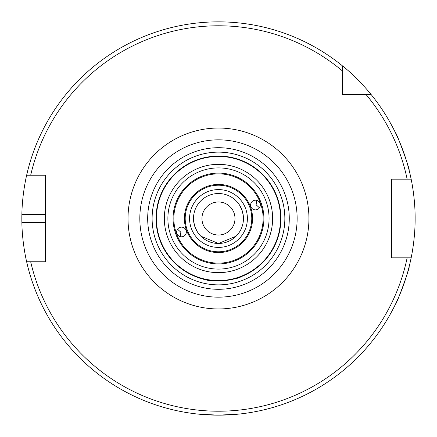 <?xml version="1.0" encoding="UTF-8"?>
<svg xmlns="http://www.w3.org/2000/svg" width="437" height="437" viewBox="0 0 437 437"><rect width="100%" height="100%" fill="white"/><g stroke="black" fill="none" stroke-linecap="round" stroke-linejoin="round"><path stroke-width="0.66" d="M256.738 200.375L256.12 204.8L259.441 207.793M255.465 209.875A4.84 4.834 -20 0 1 253.81 200.496A4.84 4.834 -20 0 1 260.01 203.385A4.84 4.834 -20 0 1 255.465 209.875M180.219 236.625L180.842 232.2L177.52 229.207M181.497 227.125A4.84 4.834 160 0 1 183.152 236.504A4.84 4.834 160 0 1 176.952 233.615A4.84 4.834 160 0 1 181.497 227.125M260.43 203.232A44.64 44.64 0 0 1 210.727 262.462A44.64 44.64 0 0 1 184.283 189.805A44.64 44.64 0 0 1 260.43 203.232M250.499 206.843A34.075 34.075 0 0 1 212.562 252.056A34.075 34.075 0 0 1 192.378 196.595A34.075 34.075 0 0 1 250.499 206.843M249.762 207.116A33.288 33.288 0 0 0 192.979 197.103A33.288 33.288 0 0 0 212.699 251.28A33.288 33.288 0 0 0 249.762 207.116M261.168 202.965A45.426 45.426 0 0 1 210.59 263.238A45.426 45.426 0 0 1 183.682 189.303A45.426 45.426 0 0 1 261.168 202.965M239.52 205.046L241.951 209.957L243.245 215.283M197.442 231.954L195.011 227.043L193.711 221.717M209.481 280.286L196.803 277.053M218.478 280.936C198.589 279.953 190.379 274.223 202.429 278.839C214.846 284.012 242.426 277.714 240.159 277.053C239.498 278.243 232.271 279.538 218.478 280.936M218.478 243.475L200.873 236.209L218.478 243.475L236.089 236.209L218.478 243.475M243.453 218.5A24.975 24.975 0 0 1 218.478 243.475A24.975 24.975 0 0 1 193.504 218.5A24.975 24.975 0 0 1 218.478 193.525A24.975 24.975 0 0 1 243.453 218.5M280.915 218.5A62.436 62.436 0 0 0 218.478 156.064A62.436 62.436 0 0 0 156.042 218.5A62.436 62.436 0 0 0 218.478 280.936A62.436 62.436 0 0 0 280.915 218.5M297.138 218.5A78.66 78.66 0 0 0 218.478 139.84A78.66 78.66 0 0 0 139.818 218.5A78.66 78.66 0 0 0 218.478 297.16A78.66 78.66 0 0 0 297.138 218.5M342.368 94.611L342.368 65.785C357.176 77.349 371.308 94.561 371.199 94.611L342.368 94.611M342.368 70.881A192.717 192.717 0 0 0 30.683 175.237L45.426 175.237L45.426 261.763L26.646 261.763C26.75 262.249 22.167 243.485 21.872 222.433A196.65 196.65 0 0 1 21.872 214.567C22.167 193.515 26.75 174.751 26.646 175.237L30.683 175.237L26.646 175.237A196.65 196.65 0 0 1 342.368 65.785M407.142 257.83L391.53 257.83L391.53 179.17L411.157 179.17C411.059 178.667 415.248 197.453 415.128 218.5C415.248 239.547 411.059 258.333 411.157 257.83L407.142 257.83L411.157 257.83A196.65 196.65 0 0 1 26.646 261.763L30.683 261.763A192.717 192.717 0 0 0 407.142 257.83M201.96 218.5A16.519 16.519 0 0 1 226.737 204.194A16.519 16.519 0 0 1 226.737 232.806A16.519 16.519 0 0 1 201.96 218.5M409.07 170.059C410.49 170.823 396.212 131.603 395.616 133.099M395.616 303.901C396.212 305.397 410.49 266.177 409.07 266.941M198.813 414.167L218.478 415.15L238.143 414.167M366.097 94.611A192.717 192.717 0 0 1 407.142 179.17L411.157 179.17A196.65 196.65 0 0 0 371.199 94.611A196.65 196.65 0 0 1 411.157 179.17M269.072 218.5A50.588 50.588 0 0 1 193.187 262.315A50.588 50.588 0 0 1 193.187 174.685A50.588 50.588 0 0 1 269.072 218.5M247.386 218.5A28.908 28.908 0 0 0 204.024 193.465A28.908 28.908 0 0 0 204.024 243.535A28.908 28.908 0 0 0 247.386 218.5M272.633 218.5A54.155 54.155 0 0 0 218.478 164.345A54.155 54.155 0 0 0 164.328 218.5A54.155 54.155 0 0 0 218.478 272.655A54.155 54.155 0 0 0 272.633 218.5M280.549 218.5A62.07 62.07 0 0 1 218.478 280.57A62.07 62.07 0 0 1 156.413 218.5A62.07 62.07 0 0 1 218.478 156.43A62.07 62.07 0 0 1 280.549 218.5M284.848 218.5A66.369 66.369 0 0 0 185.293 161.024A66.369 66.369 0 0 0 185.293 275.976A66.369 66.369 0 0 0 284.848 218.5M289.272 218.5A70.794 70.794 0 0 1 183.081 279.811A70.794 70.794 0 0 1 183.081 157.189A70.794 70.794 0 0 1 289.272 218.5M128.019 218.5A90.459 90.459 0 0 0 263.708 296.838A90.459 90.459 0 0 0 263.708 140.162A90.459 90.459 0 0 0 128.019 218.5M45.426 214.567L21.872 214.567M45.426 222.433L21.872 222.433"/></g></svg>

